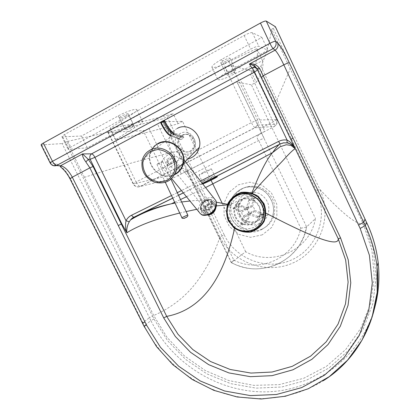 <?xml version="1.0" encoding="UTF-8"?>
<svg xmlns="http://www.w3.org/2000/svg" width="420" height="420" viewBox="0 0 420 420"><rect width="100%" height="100%" fill="white"/><g stroke="black" fill="none" stroke-linecap="round" stroke-linejoin="round"><path stroke-width="0.32" stroke-dasharray="2.1 1.58" d="M253.722 71.584L253.838 71.663C253.827 72.114 252.677 72.965 250.399 74.219L273.231 121.889C274.491 124.63 274.901 126.163 274.47 126.473L276.728 124.147L276.733 119.648L273.231 121.889L263.088 127.066C260.316 127.591 259.749 129.528 261.392 132.877L306.616 226.884L315.409 218.657C310.223 250.063 272.349 267.141 245.663 251.716L231.478 262.568L189.409 175.917C186.113 168.882 182.868 166.798 179.671 169.664L165.538 176.447C167.066 178.962 169.129 179.718 171.733 178.726C172.526 178.232 172.326 176.662 171.14 174.022L148.964 128.436C146.422 129.743 144.517 130.489 143.246 130.673L165.538 176.447L133.508 183.881L136.07 182.002C137.45 184.637 138.794 186.123 140.107 186.47L140.422 186.454C137.534 187.561 135.23 186.706 133.508 183.881L108.323 132.384L107.846 132.258C107.783 131.859 108.722 131.119 110.67 130.042L136.07 182.002L251.438 122.603L257.654 119.999L258.221 122.162L257.817 124.745L254.929 127.67C253.995 127.082 252.829 125.396 251.438 122.603L225.172 67.919C228.281 66.302 230.407 65.525 231.546 65.588L257.654 119.999L276.733 119.648L253.722 71.584L244.629 69.127L262.605 60.716C263.818 67.216 261.676 74.414 256.184 82.304L251.407 84.84L315.441 218.458M233.772 260.053C259.613 273.866 295.055 257.754 300.783 228.139L258.683 140.495C256.368 138.164 256.825 135.97 260.048 133.912L274.47 126.473L255.14 127.717L140.422 186.454L171.733 178.726L184.616 172.274C188.921 170.489 191.415 171.129 192.108 174.195L233.772 260.053L231.478 262.568C260.342 279.274 300.919 261.098 306.579 227.099L303.991 236.208L299.77 244.613L297.707 247.679C296.861 249.06 294.152 251.979 289.574 256.436C284.865 260.027 280.87 262.579 277.599 264.091C271.047 267.341 259.518 269.43 252.588 268.784C247.91 268.611 238.481 266.464 231.304 262.647M300.783 228.139C303.875 227.777 305.818 227.357 306.616 226.884L315.409 218.657M211.055 180.259L182.522 121.349L163.086 121.7L189.409 175.917L187.026 171.948C187.01 171.659 186.207 171.764 184.616 172.274L260.048 133.912L259.539 134.531C260.678 133.849 261.209 133.098 261.13 132.29L237.001 82.063L251.407 84.84M163.086 121.7C161.884 121.853 160.004 122.588 157.437 123.905L179.671 169.664C180.863 172.316 181.078 173.88 180.316 174.358L264.259 131.665C264.731 131.334 264.338 129.801 263.088 127.066L240.319 79.606C238.109 80.819 237.001 81.638 237.001 82.063M182.522 121.349L178.033 123.727C156.991 130.053 136.196 135.361 115.647 139.666L128.714 131.387L143.246 130.673M148.964 128.436L157.437 123.905M245.663 251.716L222.243 203.364M240.319 79.606L250.399 74.219M108.323 132.384L128.714 131.387L134.788 127.533C140.081 124.624 142.679 122.635 142.579 121.564C142.285 120.094 132.095 123.58 124.168 127.927L87.329 147.829L68.145 149.373C68.035 148.974 68.906 148.228 70.754 147.137L250.693 49.161C254.783 47.029 257.491 46.058 258.825 46.247L267.986 50.227L227.619 72.035C221.025 75.71 217.765 78.215 217.844 79.553C219.854 80.425 225.519 78.477 234.838 73.71L244.629 69.127L231.546 65.588M262.6 228.764C268.086 226.07 271.84 221.781 273.871 215.891C276.644 203.579 272.517 194.282 261.497 187.997C249.606 183.902 240.287 187.042 233.536 197.416C223.104 215.077 244.555 238.292 262.6 228.764M131.365 127.659C128.026 129.35 125.948 130.064 125.134 129.806C124.493 129.04 133.812 124.661 134.001 125.638C134.043 125.995 133.161 126.672 131.365 127.659M232.502 73.169C229.315 74.797 227.383 75.464 226.711 75.164C226.023 74.335 235.641 69.531 235.856 70.597C235.867 71.064 234.749 71.925 232.502 73.169M225.172 67.919L110.67 130.042M183.099 135.172C190.512 130.783 199.148 141.692 193.652 148.512C187.236 157.967 173.056 145.603 180.621 137.177L183.099 135.172M202.503 183.619C200.87 184.522 200.954 184.632 202.76 183.944M204.372 180.411L214.636 175.639C215.187 176.127 202.214 182.165 202.283 181.624L204.372 180.411M203.296 172.363L199.007 174.867C198.954 175.471 211.869 169.228 211.37 168.893C210.567 168.945 207.879 170.105 203.296 172.363M230.99 205.506L228.433 204.871C225.923 213.586 228.06 221.03 234.843 227.204C246.23 237.295 265.892 228.139 265.178 212.762C264.553 203.747 260.143 197.437 251.942 193.835L251.738 195.778C259.04 198.87 262.915 204.414 263.356 212.405L262.421 217.901C260.857 222.175 258.059 225.304 254.042 227.278C247.931 229.856 242.13 229.147 236.628 225.141C230.517 219.76 228.638 213.213 230.99 205.506L231.152 205.076L227.588 204.309M216.353 202.193C206.987 200.424 198.193 200.025 189.971 201.002M181.645 201.973L175.035 203.059M143.876 212.399L133.675 217.403M172.746 198.182L178.526 195.316M183.367 192.916L202.367 183.44M280.35 143.95L279.106 144.585M251.927 192.922L251.312 195.636L251.738 195.778M231.152 205.076L231.703 203.816C236.061 196.324 242.597 193.594 251.312 195.636M228.617 204.472L228.433 204.871L227.367 204.913M252.499 193.127L251.942 193.835L251.528 193.72M179.713 213.04L186.139 211.559M196.749 209.307L216.374 205.884M259.996 223.361C263.881 221.45 266.584 218.431 268.112 214.294C270.359 205.154 267.377 198.219 259.172 193.494C250.283 190.449 243.39 192.859 238.481 200.723C231.205 213.707 246.939 230.307 259.996 223.361M84.43 177.329L66.838 141.55C104.239 133.271 136.169 125.69 162.624 118.808L167.118 116.918L224.254 234.922L219.938 237.079L178.232 150.964C165.874 153.83 152.77 157.159 138.936 160.954C122.351 165.491 104.181 170.951 84.43 177.329L153.72 315.509L166.966 337.286L184.427 355.929L205.354 370.592L228.837 380.583L253.853 385.366L279.258 384.615L303.86 378.231L326.413 366.377L345.739 349.498L360.728 328.325L370.477 303.881L374.33 277.41L371.957 250.346L363.405 224.201L271.661 29.337L275.41 26.807M224.254 234.922C235.951 259.56 267.425 271.105 291.984 259.744C316.706 248.882 329.081 216.416 316.339 190.906L319.809 189.341C333.233 217.292 319.279 251.428 293.144 262.873C267.162 274.838 233.457 263.319 219.944 237.069M316.339 190.906L273.646 101.834L276.906 99.782L319.804 189.336C328.976 199.222 337.071 207.197 344.09 213.255C352.569 220.631 359.011 224.28 363.405 224.201M273.646 101.834L257.67 68.444L260.852 66.213C265.692 56.128 269.294 43.832 271.661 29.337M66.838 141.55L65.415 142.328L152.544 316.05L149.457 317.719L62.081 143.588L65.415 142.328M41.097 144.947L62.081 143.588M257.67 68.444L251.202 71.909L253.68 67.415M254.389 65.909C257.25 59.766 258.064 54.007 256.825 48.626L229.021 61.588C219.707 66.386 214.006 68.266 211.911 67.221C211.775 65.762 214.993 63.168 221.576 59.446L261.87 37.417L252.336 32.671C250.966 32.403 248.241 33.343 244.157 35.49L64.554 134.531C62.716 135.639 61.861 136.411 61.987 136.852L81.527 136.012L118.298 115.904C126.21 111.51 136.469 108.155 136.841 109.767C136.988 110.943 134.421 113.001 129.134 115.941L110.114 128.336C130.924 124.546 151.94 119.658 173.161 113.683L167.118 116.918M125.648 115.93C127.439 114.928 128.31 114.23 128.252 113.836C128.016 112.765 118.681 117.138 119.374 117.999C120.215 118.314 122.304 117.626 125.648 115.93M226.611 60.895C228.853 59.635 229.955 58.753 229.929 58.238C229.656 57.062 220.043 61.887 220.778 62.822C221.482 63.179 223.429 62.538 226.611 60.895M219.938 237.079C214.237 253.727 206.75 268.333 197.468 280.885C186.401 296.026 171.822 307.566 153.72 315.509M152.544 316.05L153.988 318.985L167.674 340.793L185.577 359.373L206.913 373.894L230.774 383.654L256.106 388.132L281.762 387.004L306.521 380.195L329.138 367.878L348.411 350.527L363.237 328.892L372.719 304.017L376.199 277.19L373.375 249.858L364.324 223.55L362.791 220.343L365.169 219.482M178.033 123.727L173.161 113.683M251.202 71.909L256.184 82.304M260.852 66.213L276.906 99.782L290.346 68.549M256.825 48.626L262.605 60.716M110.114 128.336L115.647 139.666M229.021 61.588L234.838 73.71M129.134 115.941L134.788 127.533M81.527 136.012L87.329 147.829M64.554 134.531L70.754 147.137M261.87 37.417L267.986 50.227M290.787 139.309L293.538 145.126M142.422 323.012L142.753 322.665L144.233 325.668C159.884 357.157 188.459 382.016 222.023 392.847C255.612 403.442 293.27 399.42 323.269 380.719M239.615 215.014C244.031 225.309 260.153 224.91 263.513 214.294C269.619 199.437 245.837 188.654 239.558 203.322C237.809 207.186 237.83 211.082 239.615 215.014M240.14 214.762C244.351 224.579 259.723 224.217 262.941 214.1C268.816 199.904 246.057 189.578 240.077 203.627C238.418 207.307 238.439 211.024 240.14 214.762M235.352 217.313C239.873 227.845 256.352 227.451 259.775 216.589C261.723 208.982 259.276 203.196 252.436 199.232C245.018 196.697 239.3 198.734 235.279 205.349C233.494 209.302 233.52 213.287 235.352 217.313M235.909 217.04C240.219 227.084 255.927 226.727 259.214 216.384C265.209 201.857 241.93 191.279 235.83 205.648C234.14 209.417 234.166 213.213 235.909 217.04M241.668 206.987L238.156 206.315L238.523 205.17L242.036 205.847L241.668 206.987L247.317 209.024C247.165 210.667 247.784 211.932 249.175 212.819L247.317 218.516L248.441 218.92L246.85 222.154L245.721 221.744L247.317 218.516M233.457 207.611L233.079 208.782L241.794 211.942C241.637 213.633 242.272 214.94 243.71 215.854L240.859 224.637L242.015 225.062L244.871 216.274L250.304 213.224C251.921 213.428 253.15 212.835 253.984 211.433L248.666 214.431L257.444 217.613L261.891 214.888C262.091 214.599 261.35 214.132 259.67 213.486L260.043 212.352L254.357 210.299C254.52 208.651 253.901 207.386 252.499 206.498L247.128 209.339L250.01 200.466L254.814 198.245L254.373 200.76L253.239 200.351L251.37 206.089C249.748 205.889 248.519 206.488 247.69 207.89L242.172 210.772L233.457 207.611L238.523 205.17M247.69 207.89L242.036 205.847M233.079 208.782L238.156 206.315M253.239 200.351L253.528 197.799L254.662 198.203M252.499 206.498L254.373 200.76M250.01 200.466L248.845 200.046L253.528 197.799M260.043 212.352C261.692 212.977 262.437 213.439 262.279 213.738L261.891 214.888M253.984 211.433L259.67 213.486M257.444 217.613L257.828 216.436L262.264 213.749M240.859 224.637L245.721 221.744M243.71 215.854L249.175 212.819M242.015 225.062L246.85 222.154M257.828 216.436L249.049 213.26L254.357 210.299M244.871 216.274C246.54 216.484 247.805 215.87 248.666 214.431M248.845 200.046L245.963 208.918L251.37 206.089M248.441 218.92L250.304 213.224M249.049 213.26C249.207 211.559 248.566 210.252 247.128 209.339M241.794 211.942L247.317 209.024M237.988 195.29C234.077 197.027 231.137 199.804 229.157 203.632C226.553 209.155 226.538 214.746 229.11 220.411C233.641 230.402 247.086 234.407 255.843 228.26M245.963 208.918C244.293 208.709 243.028 209.328 242.172 210.772M158.246 143.792C154.397 145.866 151.82 149.006 150.523 153.211C145.908 166.714 162.666 180.994 174.888 174.101M174.605 174.667C162.067 181.188 145.514 166.64 150.16 153.064L151.788 149.336M177.334 128.389C173.754 130.326 171.281 133.298 169.922 137.303C165.811 148.528 176.636 161.705 187.761 158.996M162.734 161.753C160.676 163.165 158.723 164.036 156.886 164.367C156.524 163.994 162.682 161.165 162.755 161.668L162.734 161.753M167.501 160.351L167.738 165.501L175.198 161.732L174.904 156.597L167.501 160.351L166.682 159.327L174.085 155.563L174.374 160.692L166.908 164.472L166.682 159.327M166.908 164.472L167.738 165.501M174.374 160.692L175.198 161.732M174.085 155.563L174.904 156.597M174.279 159.49L173.933 158.697C172.232 156.865 166.525 161.821 168.504 163.417L171.323 163.27C173.182 162.188 174.169 160.928 174.279 159.49M199.511 212.688C194.46 205.679 209.186 192.885 214.835 199.385M208.724 209.942C211.04 208.399 211.675 206.729 210.62 204.934C208.499 202.561 203.422 207.606 205.79 209.732L208.724 209.942M170.72 166.709C177.235 163.595 181.75 155.657 178.595 153.043C174.662 148.585 160.571 158.046 161.243 164.651L162.33 167.165C164.204 168.62 166.997 168.467 170.72 166.709M161.401 122.015L161.044 123.008L160.745 122.887L161.102 121.895L162.325 121.8L162.855 122.504L161.044 123.008C164.209 129.538 167.281 133.576 170.247 135.103L170.951 133.15L172.195 132.505C169.601 131.145 166.903 127.591 164.11 121.842L163.616 120.572L160.981 121.936M164.304 120.624L163.916 120.692M164.918 121.102L162.855 122.504C165.648 128.242 168.347 131.791 170.951 133.15L180.537 136.742L179.855 138.637L180.117 139.272L180.868 139.64L183.409 138.353L183.75 137.403L183.488 136.768L181.997 136.022L180.537 136.742M214.904 206.588L213.728 204.797C209.522 201.395 201.595 210.62 206.236 213.528C209.422 216.079 216.195 210.662 214.904 206.588M211.428 202.897C212.714 206.987 205.889 212.447 202.703 209.895C198.046 206.987 206.036 197.704 210.252 201.107L211.428 202.897M231.294 262.678L189.173 175.933L258.683 140.495L264.028 138.159L237.143 82.147M262.264 234.864L250.567 237.321L238.886 234.381L229.472 226.653L224.138 215.644L223.918 203.474L228.89 192.497L238.135 184.884L249.863 182.196L261.749 185.021L271.378 192.838L276.78 204.073L276.875 216.436L271.672 227.425L262.264 234.864M261.14 229.787C266.674 227.073 270.459 222.747 272.506 216.804C276.056 206.099 270.38 193.279 260.012 188.654C248.015 184.522 238.618 187.688 231.809 198.156C221.298 215.969 242.944 239.395 261.14 229.787M263.356 212.405L266.075 213.224M234.57 228.354L234.843 227.204L236.628 225.141M182.684 149.006L178.232 150.964L162.624 118.808M153.988 318.985L150.901 320.654L149.457 317.719L142.753 322.665L70.549 178.909C65.636 169.864 60.38 164.734 54.789 163.522L50.232 163.112M364.324 223.55L366.702 222.695M374.509 308.438C360.728 357.163 315.452 390.553 267.272 391.823C218.993 393.131 172.21 363.878 150.901 320.654L143.903 326.025M362.791 220.343L273.346 28.413M41.732 145.094L50.846 163.207L53.12 165.585M221.576 59.446L227.619 72.035M118.298 115.904L124.168 127.927M62.785 137.056L68.917 149.53M244.157 35.49L250.693 49.161M252.336 32.671L258.825 46.247M70.014 178.868L70.549 178.909M56.485 165.564L54.789 163.522M200.508 181.062L181.461 190.585M177.282 192.665L171.507 195.536M160.734 122.189L163.905 120.498M180.469 133.387C168.677 139.477 178.316 159.316 190.05 153.153C201.962 147.163 192.245 127.066 180.469 133.387M290.824 139.356L257.14 69.08M257.549 69.92L257.208 69.221M182.038 135.256C189.483 130.84 198.156 141.803 192.638 148.654C186.197 158.151 171.953 145.73 179.55 137.267L182.038 135.256M181.876 217.655L187.688 214.982M209.512 213.864C219.156 209.286 216.258 195.783 206.819 200.482C197.379 204.923 199.92 218.463 209.512 213.864M162.325 121.8L163.579 121.144M181.745 136.117L183.488 136.768M183.75 137.403L174.274 133.838L173.922 134.815L171.318 136.148L170.541 135.77L180.117 139.272M180.983 139.597L171.434 136.101M160.745 122.887C164.115 129.848 167.381 134.143 170.541 135.77M173.922 134.815L183.409 138.353M170.247 135.103L179.855 138.637M207.853 215.03L204.976 214.279C199.143 210.646 209.087 199.085 214.347 203.364L215.806 205.585L215.917 207.438M215.528 206.267C214.027 200.13 202.855 205.879 204.372 211.974C205.758 218.19 217.13 212.41 215.528 206.267M213.029 202.629L211.57 200.403C206.304 196.124 196.297 207.748 202.141 211.381C206.131 214.557 214.646 207.727 213.029 202.629M212.053 202.577C213.649 208.74 202.209 214.578 200.834 208.341C199.327 202.23 210.567 196.423 212.053 202.577M107.846 132.258L133.098 183.892C134.726 186.559 137.062 187.42 140.107 186.47L254.929 127.67L257.665 125.087L276.728 124.147L277.305 121.91L276.953 119.978L253.838 71.663M273.871 215.891L272.506 216.804C274.123 210.383 274.654 203.9 267.813 194.618C264.343 190.712 258.809 186.527 248.204 186.743C240.986 188.081 235.52 191.882 231.809 198.156L233.536 197.416M211.37 168.893L214.641 175.639L216.059 176.999M202.498 183.293L202.283 181.624L199.007 174.867M174.657 202.262L180.511 199.553M186.491 196.744L205.569 187.541M262.421 217.901L268.112 214.294M231.703 203.816L238.481 200.723M220.778 62.822L226.711 75.164M229.929 58.238L235.856 70.597M119.374 117.999L125.134 129.806M128.252 113.836L134.001 125.638M211.911 67.221L217.844 79.553M136.841 109.767L142.579 121.564M61.987 136.852L68.145 149.373M292.525 142.968L294.32 146.774M172.715 198.109L178.495 195.248M183.314 192.853L202.319 183.383M290.834 139.382L257.549 69.814L256.436 68.381M193.652 148.512L192.638 148.654C195.211 145.341 194.707 141.262 191.126 136.405C188.207 134.095 185.147 133.707 181.954 135.245L179.55 137.267L180.621 137.177M239.558 203.322L235.279 205.349M263.513 214.294L259.775 216.589M240.077 203.627L235.83 205.648M262.941 214.1L259.214 216.384M253.68 197.836L254.814 198.245M262.279 213.738L261.959 214.704L257.512 217.418M150.523 153.211L142.343 159.752M169.922 137.303L150.16 153.064M156.886 164.367L165.338 182.39M162.755 161.668L170.987 179.23M214.919 199.474L215.329 199.972M162.33 167.165L171.67 178.6M178.595 153.043L183.797 159.695M168.504 163.417L205.79 209.732M173.933 158.697L210.62 204.934M163.779 120.514L164.64 120.776M172.405 132.179L181.997 136.022M180.868 139.64L171.318 136.148M216.032 207.113L215.88 205.7L214.347 203.364L211.57 200.403C209.491 199.08 207.091 199.253 204.372 200.917C200.056 204.65 199.311 208.136 202.141 211.381L204.976 214.279L207.58 215.108M213.728 204.797L210.252 201.107M206.236 213.528L202.703 209.895"/><path stroke-width="0.63" d="M222.243 203.364L211.055 180.259M202.76 183.944C206.682 182.527 216.547 177.665 217.324 176.72C218.458 175.67 209.328 180.054 204.041 182.8L202.503 183.619M227.588 204.309L216.353 202.193M189.971 201.002L181.645 201.973M175.035 203.059L171.328 203.794C160.624 206.131 151.473 209.003 143.876 212.399M171.507 195.536L131.47 215.287L133.723 217.376L172.746 198.182M178.526 195.316L183.367 192.916M202.367 183.44L280.319 143.966M279.106 144.585C277.94 145.514 275.741 148.213 272.506 152.68L272.506 152.686C266.548 159.658 259.686 173.072 251.927 192.922M251.528 193.72C241.138 191.798 233.499 195.384 228.617 204.472M118.204 225.524L121.343 224.075L93.088 166.52L88.31 159.374L85.827 161.915L89.875 167.848L163.737 317.94L175.329 336.483L190.496 352.275L208.661 364.649L228.9 372.918L250.383 376.677L272.102 375.653L292.94 369.8L311.96 359.268L328.015 344.552L340.316 326.235L348.059 305.288L350.774 282.781L348.243 259.885L340.578 237.951L292.961 138.096L290.787 139.314L338.231 238.77L345.649 259.99L348.112 282.125L345.503 303.881L338.037 324.13L326.167 341.859L310.648 356.113L292.241 366.334L272.05 372.031L250.997 373.065L230.144 369.464L210.483 361.505L192.817 349.566L178.033 334.31L166.698 316.37L121.343 224.075L121.837 223.881L126.866 232.748C138.747 225.335 156.366 218.768 179.713 213.04M186.139 211.559L196.749 209.307M216.374 205.884L227.367 204.913M126.866 232.748C126.478 229.031 127.276 225.372 129.26 221.765L130.436 219.991L133.675 217.403M43.312 143.084C41.753 143.971 41.013 144.59 41.097 144.947L50.232 163.112C50.169 162.792 50.92 162.194 52.479 161.311C53.807 163.774 55.209 165.154 56.684 165.464L273.131 48.615C272.328 47.838 271.252 46.074 269.903 43.323C272.864 41.811 274.79 41.134 275.683 41.297L266.259 21.079C265.33 20.843 263.387 21.499 260.442 23.047L269.903 43.323L52.479 161.311L43.312 143.084L260.442 23.047M266.259 21.079L275.357 26.691L366.728 222.752C372.766 235.505 376.572 248.777 378.152 262.574C379.869 278.303 378.651 293.591 374.509 308.438M253.68 67.415L254.389 65.909M365.169 219.482L363.673 222.296L289.333 62.779C284.477 52.6 280.57 45.985 277.62 42.94L275.683 41.297C276.707 44.352 275.856 46.793 273.131 48.615L275.09 50.18C277.3 52.358 280.208 57.246 283.815 64.843L358.57 225.104L363.673 222.296L365.248 225.598L366.733 222.716C372.771 235.468 376.577 248.756 378.152 262.574L376.981 266.469C375.359 252.315 371.448 238.691 365.248 225.598L360.161 228.443L369.395 255.229L372.288 283.043L368.77 310.333L359.147 335.612L344.085 357.583L324.508 375.181L301.529 387.649L276.376 394.511L250.315 395.593L224.584 390.983L200.34 381.014L178.658 366.219L160.461 347.303L146.533 325.122L143.903 326.025L156.571 346.679L172.841 364.697L192.145 379.433L213.827 390.338L237.137 396.968L261.25 399L285.274 396.265L308.285 388.742L329.343 376.604L347.54 360.218L362.03 340.158L372.089 317.189L377.181 292.268L376.981 266.469C382.51 312.622 360.071 358.066 323.269 380.719M252.499 193.127C265.12 178.028 279.153 165.023 285.479 157.747C291.685 151.084 294.982 148.218 295.375 149.147L295.019 148.276C293.06 144.517 290.414 141.787 287.091 140.096C284.088 139.64 281.227 140.091 278.512 141.451L200.508 181.062M293.538 145.126L295.019 148.276M202.319 183.383L280.193 143.939L283.642 142.884L287.107 142.895C290.897 143.708 293.601 145.661 295.229 148.759L295.459 149.221M146.533 325.122L145.036 322.077L142.422 323.012L70.014 178.868C67.788 174.641 65.347 171.297 62.68 168.824L60.296 166.64L60.365 165.869L56.485 165.564M145.036 322.077L72.282 177.193C68.591 170.441 64.691 166.635 60.58 165.758L56.459 165.58L60.359 165.874M292.961 138.096L259.875 68.859C257.024 64.859 253.528 63.247 249.396 64.024L253.502 65.336L257.129 69.058L294.252 146.633M287.107 142.895L283.516 142.832L280.198 143.939L278.512 141.451M131.47 215.287C129.082 216.489 127.27 218.311 126.026 220.747L129.26 221.765M295.229 148.759L293.732 146.585C290.194 143.729 287.957 142.48 287.028 142.832L287.091 140.096L254.525 72.061L257.549 69.92M60.365 165.869L82.561 153.919L88.31 159.374L90.142 159.322L94.93 157.364L126.026 220.747C125.307 224.238 125.396 227.96 126.299 231.919M277.62 42.94C278.628 45.964 277.783 48.379 275.09 50.18L249.396 64.024L251.795 67.861L91.602 153.846L82.561 153.919C82.105 155.51 83.197 158.177 85.827 161.915M259.875 68.859L257.129 69.058C255.853 67.037 254.641 65.793 253.496 65.336L256.431 68.376C255.014 67.305 253.465 67.132 251.795 67.861C252.515 68.439 253.423 69.841 254.525 72.061L163.905 120.498M228.338 220.747L233.914 227.84C239.069 231.252 244.671 232.659 250.719 232.055C256.484 230.16 260.967 226.595 264.17 221.356C266.185 215.502 266.133 209.601 264.002 203.653L258.337 196.466C253.087 193.042 247.417 191.672 241.337 192.36C235.583 194.35 231.152 197.972 228.044 203.233C226.112 209.055 226.207 214.893 228.338 220.747M228.769 220.537L234.208 227.462C239.243 230.79 244.708 232.16 250.603 231.572C256.226 229.724 260.6 226.244 263.723 221.135C265.692 215.423 265.634 209.669 263.555 203.868L258.032 196.854C252.908 193.515 247.385 192.181 241.453 192.853C235.841 194.791 231.515 198.324 228.485 203.453C226.595 209.134 226.695 214.83 228.769 220.537M255.843 228.26C259.156 226.007 261.497 222.957 262.857 219.103C268.559 204.64 251.711 188.564 237.988 195.29M228.984 220.479C235.263 235.121 258.253 234.413 262.752 219.172C268.616 204.33 250.84 188.118 237.111 195.683C233.557 197.463 230.864 200.13 229.031 203.684C226.427 209.213 226.412 214.814 228.984 220.479M150.323 149.998C146.339 152.145 143.677 155.395 142.343 159.752C140.564 170.425 144.784 177.965 155.006 182.359C165.8 184.475 172.862 180.416 176.185 170.195C179.603 156.471 162.435 143 150.323 149.998M174.888 174.101C179.256 171.791 181.991 168.168 183.094 163.244C186.422 149.998 169.937 137.03 158.246 143.792M151.788 149.336L154.508 145.955L158.056 143.446C170.006 136.531 186.863 149.777 183.472 163.322C182.291 168.567 179.335 172.352 174.605 174.667M187.761 158.996C193.778 157.521 197.636 153.631 199.348 147.32C202.828 134.568 188.223 122.052 177.334 128.389M183.797 159.695L214.835 199.385C218.542 202.797 215.15 211.339 208.903 214.111C205.338 215.67 202.456 215.507 200.267 213.612L199.511 212.688M163.779 120.514L164.819 121.028L164.304 120.624M173.985 133.172C171.045 131.623 167.99 127.575 164.819 121.028L164.64 120.776M163.737 317.94L166.698 316.37C200.56 309.976 223.183 280.633 234.57 228.354M366.702 222.695L275.399 26.744M340.578 237.951L338.231 238.77C338.798 247.212 314.748 238.697 266.075 213.224M53.12 165.585L56.459 165.58C53.744 166.268 51.665 165.443 50.232 163.112M289.333 62.779C288.524 62.711 286.687 63.399 283.815 64.843L263.167 75.805L261.114 77.291L257.14 69.08M358.57 225.104L360.161 228.443M93.088 166.52L89.875 167.848L72.282 177.193L70.014 178.868M181.461 190.585L177.282 192.665M160.734 122.189L94.93 157.364C93.844 155.311 92.736 154.14 91.602 153.846C89.864 155.153 89.381 156.98 90.142 159.322L121.837 223.881M257.208 69.221L256.436 68.381M150.78 151.195L157.721 149.504C162.745 150.008 167.144 152.05 170.914 155.631C173.891 159.878 175.25 164.498 174.983 169.486C173.67 174.216 170.998 177.891 166.955 180.516L160.078 182.123C155.127 181.603 150.791 179.592 147.058 176.08C144.081 171.906 142.69 167.339 142.879 162.372C144.118 157.621 146.748 153.893 150.78 151.195M186.926 217.093L184.039 218.411L186.926 217.093M187.688 214.982L181.876 217.655C181.928 218.379 182.695 218.568 184.186 218.216C187.142 217.219 188.317 216.127 187.724 214.935L170.987 179.23M160.745 122.887L161.081 121.889L163.501 120.614M163.595 120.566L163.627 121.191L164.519 120.908C167.895 127.88 171.145 132.19 174.274 133.838M171.434 136.101C168.11 134.395 164.666 129.864 161.112 122.514L163.627 121.191C167.191 128.552 170.62 133.093 173.922 134.815M215.917 207.438C214.888 211.759 212.2 214.289 207.853 215.03M216.059 176.999L216.132 177.083C217.035 177.046 214.426 178.526 208.304 181.519C203.532 183.587 201.6 184.285 202.519 183.608M171.328 203.794L174.657 202.262M180.511 199.553L186.491 196.744M205.569 187.541L244.461 167.696L272.506 152.68M171.344 203.789C155.211 207.716 141.572 213.119 130.431 219.991C131.644 218.573 132.647 217.723 133.445 217.429L172.715 198.109M295.244 148.79L291.107 145.478C287.411 144.811 285.626 144.632 285.747 144.931L280.161 146.732L272.506 152.686M142.417 323.012L143.903 326.025M178.495 195.248L183.314 192.853M290.787 139.314L261.114 77.291M183.094 163.244L176.185 170.195M199.348 147.32L183.472 163.322M165.338 182.39L181.876 217.655M200.267 213.607L171.67 178.6M200.282 213.628C201.632 214.221 201.663 216.683 209.328 214.463C211.575 214.048 216.19 208.866 216.489 205.196C216.557 202.445 216.169 200.708 215.329 199.972M160.981 121.936L160.697 122.861C163.322 128.305 165.974 132.237 168.651 134.652L171.318 136.148M164.923 121.102C167.475 127.223 172.431 132.279 172.4 132.163L172.405 132.179M207.58 215.108C212.378 214.52 215.197 211.853 216.032 207.113"/></g></svg>
